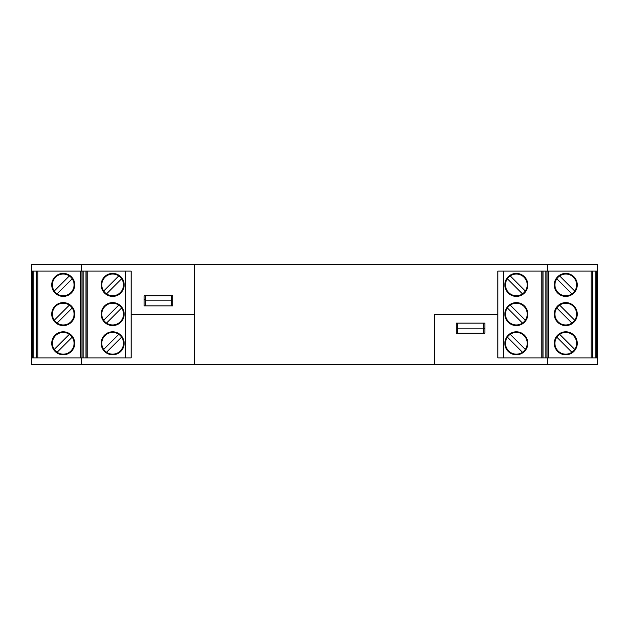 <?xml version="1.0" encoding="UTF-8"?>
<svg xmlns="http://www.w3.org/2000/svg" width="629" height="629" viewBox="0 0 629 629"><rect width="100%" height="100%" fill="white"/><g stroke="black" fill="none" stroke-linecap="round" stroke-linejoin="round"><path stroke-width="0.94" d="M434.615 314.5L497.838 314.5L434.615 314.5L434.615 364.789L597.55 364.789L597.55 357.893L497.838 357.893L497.838 271.107L597.55 271.107L597.55 264.211L31.45 264.211L31.45 271.107L131.162 271.107L131.162 314.5L194.385 314.5L194.385 364.789L434.615 364.789L434.615 314.5M145.244 295.819L145.244 300.135L171.686 300.135L171.686 295.819M171.686 300.135L171.686 305.883L145.244 305.883L145.244 300.135M456.167 333.181L456.167 323.117L484.904 323.117L484.904 333.181L456.167 333.181M131.162 314.5L131.162 357.893L31.45 357.893L31.45 364.789L194.385 364.789L194.385 264.211L194.385 314.5L131.162 314.5M547.261 357.893L547.261 364.789M81.739 357.893L81.739 364.789M483.756 333.181L483.756 328.865L457.314 328.865L457.314 333.181M457.314 328.865L457.314 323.117L483.756 323.117L483.756 328.865M172.833 295.819L172.833 305.883L144.096 305.883L144.096 295.819L172.833 295.819M81.739 271.107L81.739 264.211M547.261 271.107L547.261 264.211M592.494 357.893L592.494 271.107M574.741 291.03A10.874 10.874 0 0 1 558.08 292.587A10.874 10.874 0 0 1 570.841 275.29A10.874 10.874 0 0 1 571.903 293.877A10.874 10.874 0 0 1 556.791 278.773A10.874 10.874 0 0 1 559.637 275.927L574.741 291.03M597.55 357.893L597.55 271.107M554.275 343.292A11.495 11.495 0 0 0 571.517 353.246A11.495 11.495 0 0 0 571.517 333.339A11.495 11.495 0 0 0 554.275 343.292M574.741 349.425A10.874 10.874 0 0 1 558.08 350.982A10.874 10.874 0 0 1 570.841 333.677A10.874 10.874 0 0 1 571.903 352.271A10.874 10.874 0 0 1 556.791 337.16A10.874 10.874 0 0 1 559.637 334.313L574.741 349.425M595.254 271.107L595.254 357.893M577.265 314.099A11.495 11.495 0 0 0 560.022 304.145A11.495 11.495 0 0 0 560.022 324.053A11.495 11.495 0 0 0 577.265 314.099M577.265 284.906A11.495 11.495 0 0 1 560.022 294.859A11.495 11.495 0 0 1 560.022 274.944A11.495 11.495 0 0 1 577.265 284.906M574.741 320.232A10.874 10.874 0 0 1 558.08 321.781A10.874 10.874 0 0 1 570.841 304.483A10.874 10.874 0 0 1 571.903 323.078A10.874 10.874 0 0 1 556.791 307.966A10.874 10.874 0 0 1 559.637 305.12L574.741 320.232M556.791 337.16L571.903 352.271L556.791 337.16M556.791 307.966L571.903 323.078L556.791 307.966M556.791 278.773L571.903 293.877L556.791 278.773M543.063 357.893L543.063 271.107M522.471 293.877A10.874 10.874 0 0 1 507.367 278.773A10.874 10.874 0 0 1 527.212 284.906A10.874 10.874 0 0 1 508.657 292.587A10.874 10.874 0 0 1 507.367 278.773L522.471 293.877L507.367 278.773M548.126 357.893L548.126 271.107M504.851 343.292A11.495 11.495 0 0 0 522.086 353.246A11.495 11.495 0 0 0 522.086 333.339A11.495 11.495 0 0 0 504.851 343.292M522.471 352.271A10.874 10.874 0 0 1 507.367 337.16A10.874 10.874 0 0 1 527.212 343.292A10.874 10.874 0 0 1 508.657 350.982A10.874 10.874 0 0 1 507.367 337.16L522.471 352.271L507.367 337.16M545.823 271.107L545.823 357.893M527.833 314.099A11.495 11.495 0 0 0 510.599 304.145A11.495 11.495 0 0 0 510.599 324.053A11.495 11.495 0 0 0 527.833 314.099M527.833 284.906A11.495 11.495 0 0 1 510.599 294.859A11.495 11.495 0 0 1 510.599 274.944A11.495 11.495 0 0 1 527.833 284.906M522.471 323.078A10.874 10.874 0 0 1 507.367 307.966A10.874 10.874 0 0 1 527.212 314.099A10.874 10.874 0 0 1 508.657 321.781A10.874 10.874 0 0 1 507.367 307.966L522.471 323.078L507.367 307.966M525.317 349.425L510.213 334.313M525.317 320.232L510.213 305.12M525.317 291.03L510.213 275.927M484.904 328.692L483.756 328.692M36.506 357.893L36.506 271.107M57.097 293.877A10.874 10.874 0 0 0 72.209 278.773A10.874 10.874 0 0 0 52.364 284.906A10.874 10.874 0 0 0 70.92 292.587A10.874 10.874 0 0 0 72.209 278.773L57.097 293.877L72.209 278.773M31.45 357.893L31.45 271.107M74.725 343.292A11.495 11.495 0 0 1 57.483 353.246A11.495 11.495 0 0 1 57.483 333.339A11.495 11.495 0 0 1 74.725 343.292M57.097 352.271A10.874 10.874 0 0 0 72.209 337.16A10.874 10.874 0 0 0 52.364 343.292A10.874 10.874 0 0 0 70.92 350.982A10.874 10.874 0 0 0 72.209 337.16L57.097 352.271L72.209 337.16M33.746 271.107L33.746 357.893M51.735 314.099A11.495 11.495 0 0 1 68.978 304.145A11.495 11.495 0 0 1 68.978 324.053A11.495 11.495 0 0 1 51.735 314.099M51.735 284.906A11.495 11.495 0 0 0 68.978 294.859A11.495 11.495 0 0 0 68.978 274.944A11.495 11.495 0 0 0 51.735 284.906M57.097 323.078A10.874 10.874 0 0 0 72.209 307.966A10.874 10.874 0 0 0 52.364 314.099A10.874 10.874 0 0 0 70.92 321.781A10.874 10.874 0 0 0 72.209 307.966L57.097 323.078L72.209 307.966M54.259 349.425L69.363 334.313M54.259 320.232L69.363 305.12M54.259 291.03L69.363 275.927M85.937 357.893L85.937 271.107M106.529 293.877A10.874 10.874 0 0 0 121.633 278.773A10.874 10.874 0 0 0 101.788 284.906A10.874 10.874 0 0 0 120.343 292.587A10.874 10.874 0 0 0 121.633 278.773L106.529 293.877L121.633 278.773M80.874 357.893L80.874 271.107M124.149 343.292A11.495 11.495 0 0 1 106.914 353.246A11.495 11.495 0 0 1 106.914 333.339A11.495 11.495 0 0 1 124.149 343.292M106.529 352.271A10.874 10.874 0 0 0 121.633 337.16A10.874 10.874 0 0 0 101.788 343.292A10.874 10.874 0 0 0 120.343 350.982A10.874 10.874 0 0 0 121.633 337.16L106.529 352.271L121.633 337.16M83.177 271.107L83.177 357.893M101.167 314.099A11.495 11.495 0 0 1 118.401 304.145A11.495 11.495 0 0 1 118.401 324.053A11.495 11.495 0 0 1 101.167 314.099M101.167 284.906A11.495 11.495 0 0 0 118.401 294.859A11.495 11.495 0 0 0 118.401 274.944A11.495 11.495 0 0 0 101.167 284.906M106.529 323.078A10.874 10.874 0 0 0 121.633 307.966A10.874 10.874 0 0 0 101.788 314.099A10.874 10.874 0 0 0 120.343 321.781A10.874 10.874 0 0 0 121.633 307.966L106.529 323.078L121.633 307.966M103.683 349.425L118.787 334.313M103.683 320.232L118.787 305.12M103.683 291.03L118.787 275.927M144.096 299.498L145.244 299.498M131.162 357.893L131.162 271.107L125.415 271.107L125.415 357.893L131.162 357.893M497.838 357.893L497.838 271.107L503.585 271.107L503.585 357.893L497.838 357.893M548.527 271.107L548.527 357.893M592.353 271.107L592.353 357.893M596.402 271.107L596.402 357.893M591.205 357.893L591.205 271.107M542.929 271.107L542.929 357.893M546.978 271.107L546.978 357.893M541.781 357.893L541.781 271.107M80.473 271.107L80.473 357.893M36.647 271.107L36.647 357.893M32.598 271.107L32.598 357.893M37.795 357.893L37.795 271.107M86.071 271.107L86.071 357.893M82.022 271.107L82.022 357.893M87.219 357.893L87.219 271.107"/></g></svg>
